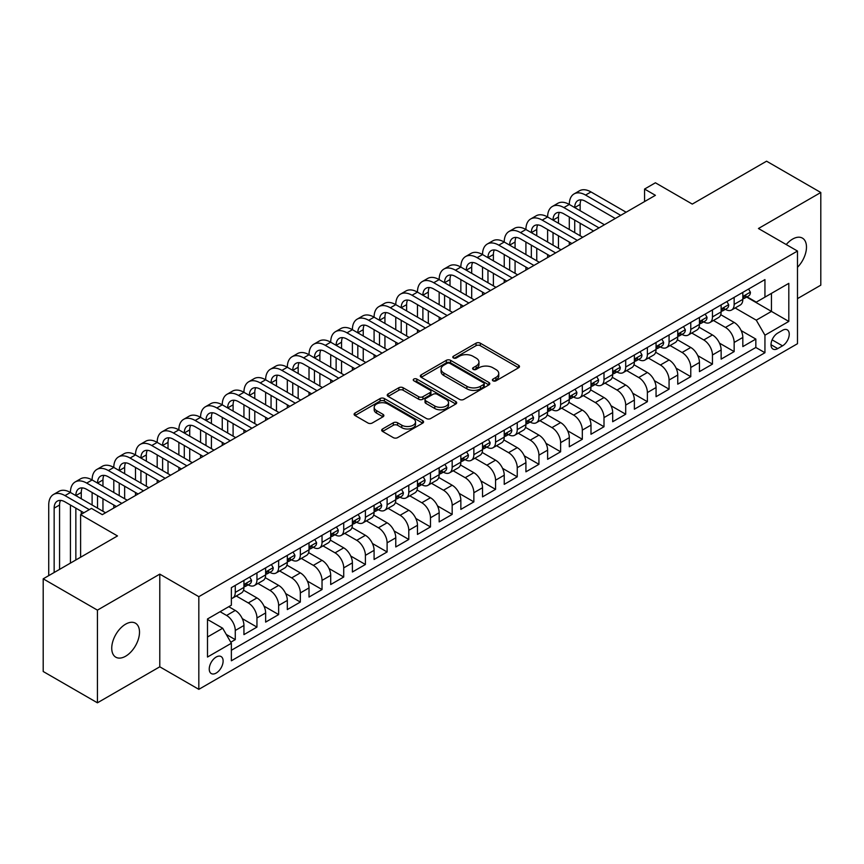 <?xml version="1.0" encoding="UTF-8"?>
<svg xmlns="http://www.w3.org/2000/svg" width="864" height="864" viewBox="0 0 864 864"><rect width="100%" height="100%" fill="white"/><g stroke="black" fill="none" stroke-linecap="round" stroke-linejoin="round"><path stroke-width="1.3" d="M493.009 380.819A2.106 1.22 0 0 0 495.99 380.819L518.616 367.762A3.013 1.739 0 0 0 519.491 366.53A3.013 1.739 0 0 0 518.616 365.299L480.287 343.17A3.013 1.739 0 0 0 476.032 343.17L453.406 356.238A2.106 1.22 0 0 0 452.79 357.091A2.106 1.22 0 0 0 453.406 357.955A2.106 1.22 0 0 0 456.386 357.955L459.324 356.26A9.634 5.562 0 0 1 472.943 356.26L476.14 358.106A9.634 5.562 0 0 1 478.958 362.038A9.634 5.562 0 0 1 476.14 365.98L473.213 367.664A2.106 1.22 0 0 0 472.597 368.528A2.106 1.22 0 0 0 473.213 369.382A2.106 1.22 0 0 0 476.194 369.382L479.12 367.697A9.634 5.562 0 0 1 492.75 367.697L495.936 369.544A9.634 5.562 0 0 1 498.766 373.475A9.634 5.562 0 0 1 495.936 377.406L493.009 379.102A2.106 1.22 0 0 0 492.394 379.955A2.106 1.22 0 0 0 493.009 380.819L493.009 379.102M125.626 656.219A19.634 11.329 120 0 0 138.445 638.917A19.634 11.329 120 0 0 135.443 623.192A19.634 11.329 120 0 0 125.626 624.164A19.634 11.329 120 0 0 112.795 641.466A19.634 11.329 120 0 0 115.808 657.191A19.634 11.329 120 0 0 125.626 656.219M797.483 267.3A19.634 11.329 120 0 0 802.418 238.118A19.634 11.329 120 0 0 792.601 239.09A19.634 11.329 120 0 0 786.229 244.544M216.184 673.067A9.817 5.67 120 0 0 222.588 664.416A9.817 5.67 120 0 0 221.087 656.554A9.817 5.67 120 0 0 216.184 657.04A9.817 5.67 120 0 0 209.768 665.69A9.817 5.67 120 0 0 211.27 673.553A9.817 5.67 120 0 0 216.184 673.067M382.568 428.976A3.013 1.739 0 0 0 381.683 430.196A3.013 1.739 0 0 0 382.568 431.428L393.314 437.638A3.013 1.739 0 0 0 397.58 437.638L422.701 423.133A3.013 1.739 0 0 0 423.576 421.902A3.013 1.739 0 0 0 422.701 420.671L384.372 398.552A3.013 1.739 0 0 0 380.117 398.552L354.996 413.057A3.013 1.739 0 0 0 354.11 414.277A3.013 1.739 0 0 0 354.996 415.508L367.978 423.014A3.013 1.739 0 0 0 372.244 423.014L382.99 416.804A3.013 1.739 0 0 0 383.875 415.573A3.013 1.739 0 0 0 382.99 414.342L376.553 410.627A8.057 4.655 0 0 1 374.188 407.333A8.057 4.655 0 0 1 379.166 403.045A8.057 4.655 0 0 1 387.947 404.05L413.176 418.619A8.057 4.655 0 0 1 415.53 421.902A8.057 4.655 0 0 1 410.562 426.2A8.057 4.655 0 0 1 401.782 425.196L397.58 422.766A3.013 1.739 0 0 0 393.314 422.766L382.568 428.976L382.568 431.428M797.483 298.631L820.8 285.174L820.8 192.499L766.573 161.19L692.28 204.088L655.409 182.79L644.566 189.054L655.409 195.318L102.308 514.652L91.465 508.388L80.611 514.652L80.611 557.226M97.427 610.135L97.427 702.81L159.786 666.803L159.786 574.128L97.427 610.135L43.2 578.826L117.493 535.939L80.611 514.652M159.786 574.128L198.828 596.678L797.483 251.046L797.483 343.71L198.828 689.342L198.828 596.678M820.8 192.499L758.441 228.506L797.483 251.046M459.529 399.406A3.013 1.739 0 0 0 463.784 399.406L488.916 384.901A3.013 1.739 0 0 0 489.791 383.67A3.013 1.739 0 0 0 488.916 382.45L450.587 360.32A3.013 1.739 0 0 0 446.332 360.32L421.211 374.825A3.013 1.739 0 0 0 420.325 376.056A3.013 1.739 0 0 0 421.211 377.287L459.529 399.406M414.709 381.272A2.106 1.22 0 0 1 416.848 381.575L416.848 379.069L455.803 401.555A3.013 1.739 0 0 1 456.689 402.786A3.013 1.739 0 0 1 455.803 404.017L430.682 418.522A3.013 1.739 0 0 1 426.427 418.522L388.098 396.392L388.098 393.941A3.013 1.739 0 0 0 387.223 395.172A3.013 1.739 0 0 0 388.098 396.392M388.098 393.941L398.855 387.731A3.013 1.739 0 0 1 403.11 387.731L418.651 396.706A3.013 1.739 0 0 0 422.906 396.706L430.045 392.591A3.013 1.739 0 0 0 430.931 391.36A3.013 1.739 0 0 0 430.045 390.128L413.867 380.786A2.106 1.22 0 0 1 413.251 379.922A2.106 1.22 0 0 1 414.547 378.799A2.106 1.22 0 0 1 416.848 379.069M97.427 702.81L43.2 671.501L43.2 578.826M230.764 642.222L235.267 639.63L226.271 634.435M220.082 611.701L226.595 615.46A12.269 7.085 60 0 1 235.267 630.482L243.94 625.482L243.94 634.619L256.954 627.102L242.287 618.635M236.261 595.998L248.281 602.932A12.269 7.085 60 0 1 256.954 617.965L265.637 612.954L265.637 622.102L278.651 614.585L263.984 606.118M257.947 583.47L269.968 590.414A12.269 7.085 60 0 1 278.651 605.437L287.323 600.437L287.323 609.574L300.337 602.057L285.671 593.59M279.644 570.953L291.665 577.886A12.269 7.085 60 0 1 300.337 592.92L309.02 587.909L309.02 597.056L322.034 589.54L307.357 581.072M301.331 558.425L313.351 565.369A12.269 7.085 60 0 1 322.034 580.392L330.707 575.392L330.707 584.528L343.721 577.012L329.054 568.544M323.017 545.908L335.048 552.841A12.269 7.085 60 0 1 343.721 567.875L352.393 562.864L352.393 572L365.407 564.494L350.741 556.027M344.714 533.38L356.735 540.324A12.269 7.085 60 0 1 365.407 555.347L374.09 550.336L374.09 559.483L387.104 551.966L372.427 543.499M366.401 520.862L378.421 527.796A12.269 7.085 60 0 1 387.104 542.83L395.777 537.818L395.777 546.955L408.791 539.449L394.124 530.982M388.087 508.334L400.118 515.279A12.269 7.085 60 0 1 408.791 530.302L417.463 525.29L417.463 534.438L430.477 526.921L415.811 518.454M409.784 495.817L421.805 502.751A12.269 7.085 60 0 1 430.477 517.784L439.16 512.773L439.16 521.91L452.174 514.404L437.508 505.926M431.471 483.289L443.491 490.234A12.269 7.085 60 0 1 452.174 505.256L460.847 500.245L460.847 509.393L473.861 501.876L459.194 493.409M453.168 470.772L465.188 477.706A12.269 7.085 60 0 1 473.861 492.739L482.533 487.728L482.533 496.865L495.558 489.359L480.881 480.881M474.854 458.244L486.875 465.188A12.269 7.085 60 0 1 495.558 480.211L504.23 475.2L504.23 484.348L517.244 476.831L502.578 468.364M496.541 445.716L508.572 452.66A12.269 7.085 60 0 1 517.244 467.694L525.917 462.683L525.917 471.82L538.931 464.314L524.264 455.836M518.238 433.199L530.258 440.143A12.269 7.085 60 0 1 538.931 455.166L547.614 450.155L547.614 459.302L560.628 451.786L545.951 443.318M539.924 420.671L551.945 427.615A12.269 7.085 60 0 1 560.628 442.649L569.3 437.638L569.3 446.774L582.314 439.268L567.648 430.79M561.611 408.154L573.642 415.098A12.269 7.085 60 0 1 582.314 430.121L590.987 425.11L590.987 434.257L604.001 426.74L589.334 418.273M583.308 395.626L595.328 402.57A12.269 7.085 60 0 1 604.001 417.604L612.684 412.592L612.684 421.729L625.698 414.223L611.021 405.745M604.994 383.108L617.015 390.053A12.269 7.085 60 0 1 625.698 405.076L634.37 400.064L634.37 409.212L647.384 401.695L632.718 393.228M626.681 370.58L638.712 377.525A12.269 7.085 60 0 1 647.384 392.558L656.057 387.547L656.057 396.684L669.071 389.167L654.404 380.7M648.378 358.063L660.398 365.008A12.269 7.085 60 0 1 669.071 380.03L677.754 375.019L677.754 384.167L690.768 376.65L676.102 368.183M670.064 345.535L682.085 352.48A12.269 7.085 60 0 1 690.768 367.502L699.44 362.502L699.44 371.639L712.454 364.122L697.788 355.655M691.762 333.018L703.782 339.962A12.269 7.085 60 0 1 712.454 354.985L721.138 349.974L721.138 359.122L734.152 351.605L734.152 342.457A12.269 7.085 -120 0 0 725.468 327.434L713.448 320.49M719.474 343.138L734.152 351.605M243.94 625.482A12.269 7.085 -120 0 0 235.267 610.448L228.766 606.69M265.637 612.954A12.269 7.085 -120 0 0 256.954 597.931L243.54 590.188M287.323 600.437A12.269 7.085 -120 0 0 278.651 585.403L265.237 577.66M309.02 587.909A12.269 7.085 -120 0 0 300.337 572.886L286.924 565.142M330.707 575.392A12.269 7.085 -120 0 0 322.034 560.358L308.621 552.614M352.393 562.864A12.269 7.085 -120 0 0 343.721 547.841L330.307 540.086M374.09 550.336A12.269 7.085 -120 0 0 365.407 535.313L351.994 527.569M395.777 537.818A12.269 7.085 -120 0 0 387.104 522.796L373.691 515.041M417.463 525.29A12.269 7.085 -120 0 0 408.791 510.268L395.377 502.524M439.16 512.773A12.269 7.085 -120 0 0 430.477 497.74L417.064 489.996M460.847 500.245A12.269 7.085 -120 0 0 452.174 485.222L438.761 477.479M482.533 487.728A12.269 7.085 -120 0 0 473.861 472.694L460.447 464.951M504.23 475.2A12.269 7.085 -120 0 0 495.558 460.177L482.134 452.434M525.917 462.683A12.269 7.085 -120 0 0 517.244 447.649L503.831 439.906M547.614 450.155A12.269 7.085 -120 0 0 538.931 435.132L525.517 427.388M569.3 437.638A12.269 7.085 -120 0 0 560.628 422.604L547.214 414.86M590.987 425.11A12.269 7.085 -120 0 0 582.314 410.087L568.901 402.343M612.684 412.592A12.269 7.085 -120 0 0 604.001 397.559L590.587 389.815M634.37 400.064A12.269 7.085 -120 0 0 625.698 385.042L612.284 377.298M656.057 387.547A12.269 7.085 -120 0 0 647.384 372.514L633.971 364.77M677.754 375.019A12.269 7.085 -120 0 0 669.071 359.996L655.657 352.253M699.44 362.502A12.269 7.085 -120 0 0 690.768 347.468L677.354 339.725M721.138 349.974A12.269 7.085 -120 0 0 712.454 334.951L699.041 327.208M782.514 330.318L777.74 333.072A9.504 5.486 120 0 0 771.53 341.453A9.504 5.486 120 0 0 772.988 349.067A9.504 5.486 120 0 0 777.74 348.602L782.514 345.848A9.504 5.486 120 0 0 788.724 337.468A9.504 5.486 120 0 0 787.266 329.843A9.504 5.486 120 0 0 782.514 330.318M207.5 636.995L222.685 628.236L231.368 643.259L231.368 660.787L764.942 352.728L764.942 335.2L756.27 320.166L735.134 307.973M231.368 643.259L207.5 657.04L207.5 618.97L231.368 605.189L231.368 587.66L764.942 279.601L764.942 297.13L788.81 283.349L788.81 321.419L764.942 335.2M248.173 584.842L248.281 584.906A12.269 7.085 60 0 0 254.416 585.511L263.099 580.5A12.269 7.085 -120 0 0 265.637 574.884L265.637 567.875M269.86 572.314L269.968 572.378A12.269 7.085 60 0 0 276.113 572.983L284.785 567.983A12.269 7.085 -120 0 0 287.323 562.367L287.323 555.347M291.546 559.796L291.665 559.861A12.269 7.085 60 0 0 297.799 560.466L306.472 555.455A12.269 7.085 -120 0 0 309.02 549.839L309.02 542.83M313.243 547.268L313.351 547.333A12.269 7.085 60 0 0 319.486 547.938L328.169 542.938A12.269 7.085 -120 0 0 330.707 537.322L330.707 530.302M334.93 534.751L335.048 534.816A12.269 7.085 60 0 0 341.183 535.421L349.855 530.41A12.269 7.085 -120 0 0 352.393 524.794L352.393 517.784M356.616 522.223L356.735 522.288A12.269 7.085 60 0 0 362.869 522.893L371.542 517.892A12.269 7.085 -120 0 0 374.09 512.276L374.09 505.256M378.313 509.706L378.421 509.771A12.269 7.085 60 0 0 384.556 510.376L393.239 505.364A12.269 7.085 -120 0 0 395.777 499.748L395.777 492.739M400 497.178L400.118 497.243A12.269 7.085 60 0 0 406.253 497.848L414.925 492.847A12.269 7.085 -120 0 0 417.463 487.22L417.463 480.211M421.697 484.661L421.805 484.726A12.269 7.085 60 0 0 427.939 485.33L436.612 480.319A12.269 7.085 -120 0 0 439.16 474.703L439.16 467.694M443.383 472.133L443.491 472.198A12.269 7.085 60 0 0 449.626 472.802L458.309 467.802A12.269 7.085 -120 0 0 460.847 462.175L460.847 455.166M465.07 459.605L465.188 459.68A12.269 7.085 60 0 0 471.323 460.285L479.995 455.274A12.269 7.085 -120 0 0 482.533 449.658L482.533 442.649M486.767 447.088L486.875 447.152A12.269 7.085 60 0 0 493.009 447.757L501.692 442.746A12.269 7.085 -120 0 0 504.23 437.13L504.23 430.121M508.453 434.56L508.572 434.624A12.269 7.085 60 0 0 514.706 435.24L523.379 430.229A12.269 7.085 -120 0 0 525.917 424.613L525.917 417.604M530.14 422.042L530.258 422.107A12.269 7.085 60 0 0 536.393 422.712L545.065 417.701A12.269 7.085 -120 0 0 547.614 412.085L547.614 405.076M551.837 409.514L551.945 409.579A12.269 7.085 60 0 0 558.079 410.195L566.762 405.184A12.269 7.085 -120 0 0 569.3 399.568L569.3 392.548M573.523 396.997L573.642 397.062A12.269 7.085 60 0 0 579.776 397.667L588.449 392.656A12.269 7.085 -120 0 0 590.987 387.04L590.987 380.03M595.21 384.469L595.328 384.534A12.269 7.085 60 0 0 601.463 385.15L610.135 380.138A12.269 7.085 -120 0 0 612.684 374.522L612.684 367.502M616.907 371.952L617.015 372.017A12.269 7.085 60 0 0 623.149 372.622L631.832 367.61A12.269 7.085 -120 0 0 634.37 361.994L634.37 354.985M638.593 359.424L638.712 359.489A12.269 7.085 60 0 0 644.846 360.104L653.519 355.093A12.269 7.085 -120 0 0 656.057 349.477L656.057 342.457M660.29 346.907L660.398 346.972A12.269 7.085 60 0 0 666.533 347.576L675.216 342.565A12.269 7.085 -120 0 0 677.754 336.949L677.754 329.94M681.977 334.379L682.085 334.444A12.269 7.085 60 0 0 688.23 335.059L696.902 330.048A12.269 7.085 -120 0 0 699.44 324.432L699.44 317.412M703.663 321.862L703.782 321.926A12.269 7.085 60 0 0 709.916 322.531L718.589 317.52A12.269 7.085 -120 0 0 721.138 311.904L721.138 304.895M231.368 650.268L755.838 347.468L755.838 339.077L742.824 346.594L742.824 337.457A12.269 7.085 -120 0 0 734.152 322.423L720.738 314.68M725.36 309.334L725.468 309.398A12.269 7.085 -120 0 0 731.603 310.014A12.269 7.085 -120 0 0 734.152 304.387L734.152 297.378M731.603 310.014L740.286 305.003A12.269 7.085 -120 0 0 742.824 299.387L742.824 292.367M235.267 585.403L235.267 592.412A12.269 7.085 60 0 1 232.729 598.039A12.269 7.085 60 0 1 231.368 598.525M232.729 598.039L241.402 593.028A12.269 7.085 -120 0 0 243.94 587.412L243.94 580.392M256.954 572.886L256.954 579.895A12.269 7.085 60 0 1 254.416 585.511M278.651 560.358L278.651 567.367A12.269 7.085 60 0 1 276.113 572.983M300.337 547.841L300.337 554.85A12.269 7.085 60 0 1 297.799 560.466M322.034 535.313L322.034 542.322A12.269 7.085 60 0 1 319.486 547.938M343.721 522.785L343.721 529.805A12.269 7.085 60 0 1 341.183 535.421M365.407 510.268L365.407 517.277A12.269 7.085 60 0 1 362.869 522.893M387.104 497.74L387.104 504.76A12.269 7.085 60 0 1 384.556 510.376M408.791 485.222L408.791 492.232A12.269 7.085 60 0 1 406.253 497.848M430.477 472.694L430.477 479.714A12.269 7.085 60 0 1 427.939 485.33M452.174 460.177L452.174 467.186A12.269 7.085 60 0 1 449.626 472.802M473.861 447.649L473.861 454.669A12.269 7.085 60 0 1 471.323 460.285M495.558 435.132L495.558 442.141A12.269 7.085 60 0 1 493.009 447.757M517.244 422.604L517.244 429.624A12.269 7.085 60 0 1 514.706 435.24M538.931 410.087L538.931 417.096A12.269 7.085 60 0 1 536.393 422.712M560.628 397.559L560.628 404.579A12.269 7.085 60 0 1 558.079 410.195M582.314 385.042L582.314 392.051A12.269 7.085 60 0 1 579.776 397.667M604.001 372.514L604.001 379.534A12.269 7.085 60 0 1 601.463 385.15M625.698 359.996L625.698 367.006A12.269 7.085 60 0 1 623.149 372.622M647.384 347.468L647.384 354.488A12.269 7.085 60 0 1 644.846 360.104M669.071 334.951L669.071 341.96A12.269 7.085 60 0 1 666.533 347.576M690.768 322.423L690.768 329.432A12.269 7.085 60 0 1 688.23 335.059M712.454 309.906L712.454 316.915A12.269 7.085 60 0 1 709.916 322.531M712.454 354.985L712.454 364.122M690.768 367.502L690.768 376.65M669.071 380.03L669.071 389.167M647.384 392.558L647.384 401.695M625.698 405.076L625.698 414.223M604.001 417.604L604.001 426.74M582.314 430.121L582.314 439.268M560.628 442.649L560.628 451.786M538.931 455.166L538.931 464.314M517.244 467.694L517.244 476.831M495.558 480.211L495.558 489.359M473.861 492.739L473.861 501.876M452.174 505.256L452.174 514.404M430.477 517.784L430.477 526.921M408.791 530.302L408.791 539.449M387.104 542.83L387.104 551.966M365.407 555.347L365.407 564.494M343.721 567.875L343.721 577.012M322.034 580.392L322.034 589.54M300.337 592.92L300.337 602.057M278.651 605.437L278.651 614.585M256.954 617.965L256.954 627.102M235.267 630.482L235.267 639.63M222.685 628.236L207.5 619.466M756.27 320.166L771.455 311.407L771.455 293.371L788.81 283.349M746.615 297.065L788.81 321.419M747.047 296.816L756.27 302.141L764.942 297.13M159.786 666.803L198.828 689.342M644.566 189.054L644.566 201.582M741.172 330.61L755.838 339.077M755.838 347.468L764.942 352.728M493.852 381.11L495.936 379.912A9.634 5.562 0 0 0 498.766 375.98L498.766 373.475M478.958 362.038L478.958 364.543A9.634 5.562 0 0 1 476.14 368.474L474.055 369.684M518.573 367.783L480.287 345.676A3.013 1.739 0 0 0 476.032 345.676L454.248 358.247M488.873 384.923L450.587 362.826A3.013 1.739 0 0 0 446.332 362.826L421.243 377.309M483.592 384.534A2.106 1.22 0 0 0 484.207 383.67A2.106 1.22 0 0 0 483.592 382.817L449.95 363.398A2.106 1.22 0 0 0 446.969 363.398L443.88 365.18A9.634 5.562 0 0 0 441.061 369.112A9.634 5.562 0 0 0 443.88 373.043L466.873 386.316A9.634 5.562 0 0 0 480.503 386.316L483.592 384.534L483.592 387.04A2.106 1.22 0 0 0 484.207 386.176L484.207 383.67M441.061 369.112L441.061 371.617A9.634 5.562 0 0 0 443.88 375.548L443.88 373.043M483.592 387.04L480.503 388.822A9.634 5.562 0 0 1 466.873 388.822L443.88 375.548M388.141 396.425L398.855 390.236L398.855 387.731M430.931 391.36L430.931 393.865A3.013 1.739 0 0 1 430.045 395.096L422.906 399.211A3.013 1.739 0 0 1 418.651 399.211L403.11 390.236A3.013 1.739 0 0 0 398.855 390.236M416.848 381.575L455.771 404.039M434.786 406.015A8.057 4.655 0 0 0 443.556 407.02A8.057 4.655 0 0 0 448.535 402.732A8.057 4.655 0 0 0 446.17 399.438L437.281 394.308A3.013 1.739 0 0 0 433.026 394.308L425.887 398.423A3.013 1.739 0 0 0 425.012 399.654A3.013 1.739 0 0 0 425.887 400.885L434.786 406.015L434.786 408.521A8.057 4.655 0 0 0 443.556 409.525A8.057 4.655 0 0 0 448.535 405.238L448.535 402.732M425.012 399.654L425.012 402.16A3.013 1.739 0 0 0 425.887 403.391L425.887 400.885M434.786 408.521L425.887 403.391M415.53 421.902L415.53 424.408A8.057 4.655 0 0 1 410.562 428.706A8.057 4.655 0 0 1 401.782 427.691L397.58 425.272A3.013 1.739 0 0 0 393.314 425.272L382.601 431.449M374.188 407.333L374.188 409.838A8.057 4.655 0 0 0 376.553 413.132L376.553 410.627M382.99 414.342L382.99 416.804L376.553 413.132M422.658 423.155L384.372 401.058A3.013 1.739 0 0 0 380.117 401.058L355.039 415.53M748.57 289.051L750.416 292.248A8.132 4.698 60 0 1 748.732 295.844L744.606 298.22A8.132 4.698 -120 0 0 746.021 296.352L745.859 295.628M48.73 575.64L48.73 505.008A23.004 13.284 60 0 1 53.492 494.478L58.914 491.346A23.004 13.284 60 0 1 70.427 492.48A23.004 13.284 60 0 1 75.19 481.95L80.611 478.818A23.004 13.284 60 0 1 92.113 479.963A23.004 13.284 60 0 1 96.876 469.433L102.298 466.301A23.004 13.284 60 0 1 113.8 467.435A23.004 13.284 60 0 1 118.562 456.905L123.995 453.773A23.004 13.284 60 0 1 135.497 454.918A23.004 13.284 60 0 1 140.26 444.388L145.681 441.256A23.004 13.284 60 0 1 157.183 442.39A23.004 13.284 60 0 1 161.946 431.86L167.368 428.728A23.004 13.284 60 0 1 178.87 429.872A23.004 13.284 60 0 1 183.643 419.342L189.065 416.21A23.004 13.284 60 0 1 200.567 417.344A23.004 13.284 60 0 1 205.33 406.814L210.751 403.682A23.004 13.284 60 0 1 222.253 404.827A23.004 13.284 60 0 1 227.016 394.297L232.438 391.165A23.004 13.284 60 0 1 243.94 392.299A23.004 13.284 60 0 1 248.713 381.769L254.135 378.637A23.004 13.284 60 0 1 265.637 379.782A23.004 13.284 60 0 1 270.4 369.252L275.821 366.12A23.004 13.284 60 0 1 287.323 367.254A23.004 13.284 60 0 1 292.086 356.724L297.508 353.592A23.004 13.284 60 0 1 309.02 354.737A23.004 13.284 60 0 1 313.783 344.207L319.205 341.075A23.004 13.284 60 0 1 330.707 342.209A23.004 13.284 60 0 1 335.47 331.679L340.891 328.547A23.004 13.284 60 0 1 352.393 329.692A23.004 13.284 60 0 1 357.156 319.162L362.588 316.03A23.004 13.284 60 0 1 374.09 317.164A23.004 13.284 60 0 1 378.853 306.634L384.275 303.502A23.004 13.284 60 0 1 395.777 304.646A23.004 13.284 60 0 1 400.54 294.106L405.961 290.984A23.004 13.284 60 0 1 417.463 292.118A23.004 13.284 60 0 1 422.237 281.588L427.658 278.456A23.004 13.284 60 0 1 439.16 279.601A23.004 13.284 60 0 1 443.923 269.06L449.345 265.939A23.004 13.284 60 0 1 460.847 267.073A23.004 13.284 60 0 1 465.61 256.543L471.031 253.411A23.004 13.284 60 0 1 482.533 254.556A23.004 13.284 60 0 1 487.307 244.015L492.728 240.894A23.004 13.284 60 0 1 504.23 242.028A23.004 13.284 60 0 1 508.993 231.498L514.415 228.366A23.004 13.284 60 0 1 525.917 229.511A23.004 13.284 60 0 1 530.68 218.97L536.112 215.838A23.004 13.284 60 0 1 547.614 216.983A23.004 13.284 60 0 1 552.377 206.453L557.798 203.321A23.004 13.284 60 0 1 569.3 204.455A23.004 13.284 60 0 1 574.063 193.925L579.485 190.793A23.004 13.284 60 0 1 590.987 191.938L626.13 212.22M574.063 193.925A23.004 13.284 60 0 1 585.565 195.07L620.708 215.352M743.094 298.598L743.126 298.598A8.132 4.698 -120 0 0 744.606 298.22M744.973 295.747L746.021 296.352C745.513 295.121 744.649 295.628 743.418 297.853A8.132 4.698 60 0 1 742.824 299.009M615.287 218.484L585.565 201.334A15.336 8.856 -120 0 0 577.897 200.567A15.336 8.856 -120 0 0 574.722 207.587L580.144 204.455L580.144 210.719M581.105 199.865A15.336 8.856 -120 0 0 580.144 204.455M574.722 220.115L574.722 232.632M580.144 223.247L580.144 235.764M569.3 245.03L569.3 242.028M569.3 229.511L569.3 216.983M726.883 301.579L728.719 304.765A8.132 4.698 60 0 1 727.045 308.362L722.92 310.748A8.132 4.698 -120 0 0 724.334 308.869L724.162 308.146M552.377 206.453A23.004 13.284 60 0 1 563.879 207.587L569.3 204.455L604.444 224.748M563.879 207.587L599.011 227.88M721.408 311.126L721.44 311.126A8.132 4.698 -120 0 0 722.92 310.748M723.287 308.264L724.334 308.869C723.827 307.649 722.952 308.146 721.732 310.37A8.132 4.698 60 0 1 721.138 311.526M593.59 231.012L563.879 213.851A15.336 8.856 -120 0 0 556.211 213.095A15.336 8.856 -120 0 0 553.036 220.115L558.457 216.983L558.457 223.247M559.418 212.382A15.336 8.856 -120 0 0 558.457 216.983M553.036 232.632L553.036 245.16M558.457 235.764L558.457 248.292M547.614 257.558L547.614 254.556M547.614 242.028L547.614 229.511M705.186 314.096L707.033 317.293A8.132 4.698 60 0 1 705.348 320.89L701.233 323.266A8.132 4.698 -120 0 0 702.648 321.397L702.475 320.674M530.68 218.97A23.004 13.284 60 0 1 542.192 220.115L547.614 216.983L582.746 237.265M542.192 220.115L577.325 240.397M699.71 323.644L699.743 323.644A8.132 4.698 -120 0 0 701.233 323.266M701.6 320.792L702.648 321.397C702.13 320.166 701.266 320.674 700.045 322.898A8.132 4.698 60 0 1 699.44 324.054M571.903 243.529L542.192 226.379A15.336 8.856 -120 0 0 534.514 225.612A15.336 8.856 -120 0 0 531.338 232.632L536.76 229.511L536.76 235.764M537.721 224.91A15.336 8.856 -120 0 0 536.76 229.511M531.338 245.16L531.338 257.677M536.76 248.292L536.76 260.809M525.917 270.076L525.917 267.073M525.917 254.556L525.917 242.028M683.5 326.624L685.346 329.81A8.132 4.698 60 0 1 683.662 333.407L679.536 335.794A8.132 4.698 -120 0 0 680.951 333.914L680.778 333.191M508.993 231.498A23.004 13.284 60 0 1 520.495 232.632L525.917 229.511L561.06 249.793M520.495 232.632L555.638 252.925M678.024 336.172L678.056 336.172A8.132 4.698 -120 0 0 679.536 335.794M679.903 333.31L680.951 333.914C680.443 332.694 679.579 333.191 678.348 335.416A8.132 4.698 60 0 1 677.754 336.571M550.217 256.057L520.495 238.896A15.336 8.856 -120 0 0 512.827 238.14A15.336 8.856 -120 0 0 509.652 245.16L515.074 242.028L515.074 248.292M516.035 237.427A15.336 8.856 -120 0 0 515.074 242.028M509.652 257.677L509.652 270.205M515.074 260.809L515.074 273.337M504.23 282.604L504.23 279.601M504.23 267.073L504.23 254.556M661.813 339.142L663.649 342.338A8.132 4.698 60 0 1 661.964 345.935L657.85 348.311A8.132 4.698 -120 0 0 659.264 346.442L659.092 345.719M487.307 244.015A23.004 13.284 60 0 1 498.809 245.16L504.23 242.028L539.363 262.31M498.809 245.16L533.941 265.442M656.338 348.689L656.37 348.689A8.132 4.698 -120 0 0 657.85 348.311M658.217 345.838L659.264 346.442C658.757 345.211 657.882 345.719 656.662 347.944A8.132 4.698 60 0 1 656.057 349.099M528.52 268.574L498.809 251.424A15.336 8.856 -120 0 0 491.141 250.657A15.336 8.856 -120 0 0 487.966 257.677L493.387 254.556L493.387 260.809M494.348 249.955A15.336 8.856 -120 0 0 493.387 254.556M487.966 270.205L487.966 282.722M493.387 273.337L493.387 285.854M482.533 295.121L482.533 292.118M482.533 279.601L482.533 267.073M640.116 351.67L641.963 354.856A8.132 4.698 60 0 1 640.278 358.452L636.163 360.839A8.132 4.698 -120 0 0 637.578 358.96L637.405 358.236M465.61 256.543A23.004 13.284 60 0 1 477.112 257.677L482.533 254.556L517.676 274.838M477.112 257.677L512.255 277.97M634.64 361.217L634.673 361.217A8.132 4.698 -120 0 0 636.163 360.839M636.52 358.355L637.578 358.96C637.06 357.739 636.196 358.236 634.975 360.461A8.132 4.698 60 0 1 634.37 361.616M506.833 281.102L477.112 263.941A15.336 8.856 -120 0 0 469.444 263.185A15.336 8.856 -120 0 0 466.268 270.205L471.69 267.073L471.69 273.337M472.651 262.472A15.336 8.856 -120 0 0 471.69 267.073M466.268 282.722L466.268 295.25M471.69 285.854L471.69 298.382M460.847 307.649L460.847 304.646M460.847 292.118L460.847 279.601M618.43 364.187L620.276 367.384A8.132 4.698 60 0 1 618.592 370.98L614.466 373.356A8.132 4.698 -120 0 0 615.881 371.488L615.708 370.764M443.923 269.06A23.004 13.284 60 0 1 455.425 270.205L460.847 267.073L495.99 287.356M455.425 270.205L490.568 290.488M612.954 373.734L612.986 373.734A8.132 4.698 -120 0 0 614.466 373.356M614.833 370.883L615.881 371.488C615.373 370.256 614.509 370.764 613.278 372.989A8.132 4.698 60 0 1 612.684 374.144M485.136 293.62L455.425 276.469A15.336 8.856 -120 0 0 447.757 275.702A15.336 8.856 -120 0 0 444.582 282.722L450.004 279.601L450.004 285.854M450.965 275A15.336 8.856 -120 0 0 450.004 279.601M444.582 295.25L444.582 307.778M450.004 298.382L450.004 310.9M439.16 320.166L439.16 317.164M439.16 304.646L439.16 292.118M596.743 376.715L598.579 379.901A8.132 4.698 60 0 1 596.894 383.497L592.78 385.884A8.132 4.698 -120 0 0 594.194 384.005L594.022 383.292M422.237 281.588A23.004 13.284 60 0 1 433.739 282.722L439.16 279.601L474.293 299.884M433.739 282.722L468.871 303.016M591.257 386.262L591.289 386.262A8.132 4.698 -120 0 0 592.78 385.884M593.147 383.4L594.194 384.005C593.687 382.784 592.812 383.281 591.592 385.506A8.132 4.698 60 0 1 590.987 386.672M463.45 306.148L433.739 288.986A15.336 8.856 -120 0 0 426.071 288.23A15.336 8.856 -120 0 0 422.885 295.25L428.317 292.118L428.317 298.382M429.278 287.518A15.336 8.856 -120 0 0 428.317 292.118M422.885 307.778L422.885 320.296M428.317 310.9L428.317 323.428M417.463 332.694L417.463 329.692M417.463 317.164L417.463 304.646M575.046 389.232L576.893 392.429A8.132 4.698 60 0 1 575.208 396.025L571.082 398.401A8.132 4.698 -120 0 0 572.497 396.533L572.335 395.809M400.54 294.106A23.004 13.284 60 0 1 412.042 295.25L417.463 292.118L452.606 312.412M412.042 295.25L447.185 315.533M569.57 398.779L569.603 398.779A8.132 4.698 -120 0 0 571.082 398.401M571.45 395.928L572.497 396.533C571.99 395.302 571.126 395.809 569.894 398.034A8.132 4.698 60 0 1 569.3 399.19M441.763 318.665L412.042 301.514A15.336 8.856 -120 0 0 404.374 300.748A15.336 8.856 -120 0 0 401.198 307.778L406.62 304.646L406.62 310.9M407.581 300.046A15.336 8.856 -120 0 0 406.62 304.646M401.198 320.296L401.198 332.824M406.62 323.428L406.62 335.945M395.777 345.211L395.777 342.209M395.777 329.692L395.777 317.164M553.36 401.76L555.196 404.946A8.132 4.698 60 0 1 553.522 408.542L549.396 410.929A8.132 4.698 -120 0 0 550.811 409.05L550.638 408.337M378.853 306.634A23.004 13.284 60 0 1 390.355 307.778L395.777 304.646L430.92 324.929M390.355 307.778L425.488 328.061M547.884 411.307L547.916 411.307A8.132 4.698 -120 0 0 549.396 410.929M549.763 408.445L550.811 409.05C550.303 407.83 549.428 408.326 548.208 410.551A8.132 4.698 60 0 1 547.614 411.718M420.066 331.193L390.355 314.032A15.336 8.856 -120 0 0 382.687 313.276A15.336 8.856 -120 0 0 379.512 320.296L384.934 317.164L384.934 323.428M385.895 312.563A15.336 8.856 -120 0 0 384.934 317.164M379.512 332.824L379.512 345.341M384.934 335.945L384.934 348.473M374.09 357.739L374.09 354.737M374.09 342.209L374.09 329.692M531.662 414.277L533.509 417.474A8.132 4.698 60 0 1 531.824 421.07L527.71 423.446A8.132 4.698 -120 0 0 529.124 421.578L528.952 420.854M357.156 319.162A23.004 13.284 60 0 1 368.669 320.296L374.09 317.164L409.223 337.457M368.669 320.296L403.801 340.578M526.187 423.824L526.219 423.824A8.132 4.698 -120 0 0 527.71 423.446M528.077 420.973L529.124 421.578C528.606 420.347 527.742 420.854 526.522 423.079A8.132 4.698 60 0 1 525.917 424.235M398.38 343.71L368.669 326.56A15.336 8.856 -120 0 0 361.001 325.793A15.336 8.856 -120 0 0 357.815 332.824L363.236 329.692L363.236 335.945M364.198 325.091A15.336 8.856 -120 0 0 363.236 329.692M357.815 345.341L357.815 357.869M363.236 348.473L363.236 360.99M352.393 370.267L352.393 367.254M352.393 354.737L352.393 342.209M509.976 426.805L511.823 429.991A8.132 4.698 60 0 1 510.138 433.588L506.012 435.974A8.132 4.698 -120 0 0 507.427 434.095L507.265 433.382M335.47 331.679A23.004 13.284 60 0 1 346.972 332.824L352.393 329.692L387.536 349.974M346.972 332.824L382.115 353.106M504.5 436.352L504.533 436.352A8.132 4.698 -120 0 0 506.012 435.974M506.38 433.49L507.427 434.095C506.92 432.875 506.056 433.372 504.824 435.607A8.132 4.698 60 0 1 504.23 436.763M376.693 356.238L346.972 339.077A15.336 8.856 -120 0 0 339.304 338.321A15.336 8.856 -120 0 0 336.128 345.341L341.55 342.209L341.55 348.473M342.511 337.608A15.336 8.856 -120 0 0 341.55 342.209M336.128 357.869L336.128 370.386M341.55 360.99L341.55 373.518M330.707 382.784L330.707 379.782M330.707 367.254L330.707 354.737M488.29 439.322L490.126 442.519A8.132 4.698 60 0 1 488.452 446.116L484.326 448.492A8.132 4.698 -120 0 0 485.741 446.623L485.568 445.9M313.783 344.207A23.004 13.284 60 0 1 325.285 345.341L330.707 342.209L365.839 362.502M325.285 345.341L360.418 365.623M482.814 448.88L482.846 448.88A8.132 4.698 -120 0 0 484.326 448.492M484.693 446.018L485.741 446.623C485.233 445.392 484.358 445.9 483.138 448.124A8.132 4.698 60 0 1 482.533 449.28M354.996 368.755L325.285 351.605A15.336 8.856 -120 0 0 317.617 350.849A15.336 8.856 -120 0 0 314.442 357.869L319.864 354.737L319.864 360.99M320.825 350.136A15.336 8.856 -120 0 0 319.864 354.737M314.442 370.386L314.442 382.914M319.864 373.518L319.864 386.046M309.02 395.312L309.02 392.299M309.02 379.782L309.02 367.254M466.592 451.85L468.439 455.036A8.132 4.698 60 0 1 466.754 458.633L462.64 461.02A8.132 4.698 -120 0 0 464.054 459.14L463.882 458.428M292.086 356.724A23.004 13.284 60 0 1 303.588 357.869L309.02 354.737L344.153 375.019M303.588 357.869L338.731 378.151M461.117 461.398L461.149 461.398A8.132 4.698 -120 0 0 462.64 461.02M462.996 458.536L464.054 459.14C463.536 457.92 462.672 458.417 461.452 460.652A8.132 4.698 60 0 1 460.847 461.808M333.31 381.283L303.588 364.122A15.336 8.856 -120 0 0 295.92 363.366A15.336 8.856 -120 0 0 292.745 370.386L298.166 367.254L298.166 373.518M299.128 362.664A15.336 8.856 -120 0 0 298.166 367.254M292.745 382.914L292.745 395.431M298.166 386.046L298.166 398.563M287.323 407.83L287.323 404.827M287.323 392.299L287.323 379.782M444.906 464.368L446.753 467.564A8.132 4.698 60 0 1 445.068 471.161L440.942 473.537A8.132 4.698 -120 0 0 442.357 471.668L442.184 470.945M270.4 369.252A23.004 13.284 60 0 1 281.902 370.386L287.323 367.254L322.466 387.547M281.902 370.386L317.045 390.679M439.43 473.926L439.463 473.926A8.132 4.698 -120 0 0 440.942 473.537M441.31 471.064L442.357 471.668C441.85 470.448 440.986 470.945 439.754 473.17A8.132 4.698 60 0 1 439.16 474.325M311.623 393.8L281.902 376.65A15.336 8.856 -120 0 0 274.234 375.894A15.336 8.856 -120 0 0 271.058 382.914L276.48 379.782L276.48 386.046M277.441 375.181A15.336 8.856 -120 0 0 276.48 379.782M271.058 395.431L271.058 407.959M276.48 398.563L276.48 411.091M265.637 420.358L265.637 417.344M265.637 404.827L265.637 392.299M423.22 476.896L425.056 480.082A8.132 4.698 60 0 1 423.371 483.689L419.256 486.065A8.132 4.698 -120 0 0 420.671 484.186L420.498 483.473M248.713 381.769A23.004 13.284 60 0 1 260.215 382.914L265.637 379.782L300.769 400.064M260.215 382.914L295.348 403.196M417.744 486.443L417.776 486.443A8.132 4.698 -120 0 0 419.256 486.065M419.623 483.581L420.671 484.186C420.163 482.965 419.288 483.462 418.068 485.698A8.132 4.698 60 0 1 417.463 486.853M289.926 406.328L260.215 389.167A15.336 8.856 -120 0 0 252.547 388.411A15.336 8.856 -120 0 0 249.372 395.431L254.794 392.299L254.794 398.563M255.755 387.709A15.336 8.856 -120 0 0 254.794 392.299M249.372 407.959L249.372 420.476M254.794 411.091L254.794 423.608M243.94 432.875L243.94 429.872M243.94 417.344L243.94 404.827M401.522 489.413L403.369 492.61A8.132 4.698 60 0 1 401.684 496.206L397.559 498.582A8.132 4.698 -120 0 0 398.984 496.714L398.812 495.99M227.016 394.297A23.004 13.284 60 0 1 238.518 395.431L243.94 392.299L279.083 412.592M238.518 395.431L273.661 415.724M396.047 498.971L396.079 498.971A8.132 4.698 -120 0 0 397.559 498.582M397.926 496.109L398.984 496.714C398.466 495.493 397.602 495.99 396.382 498.215A8.132 4.698 60 0 1 395.777 499.37M268.24 418.846L238.518 401.695A15.336 8.856 -120 0 0 230.85 400.939A15.336 8.856 -120 0 0 227.675 407.959L233.096 404.827L233.096 411.091M234.058 400.226A15.336 8.856 -120 0 0 233.096 404.827M227.675 420.476L227.675 433.004M233.096 423.608L233.096 436.136M222.253 445.403L222.253 442.39M222.253 429.872L222.253 417.344M379.836 501.941L381.672 505.138A8.132 4.698 60 0 1 379.998 508.734L375.872 511.11A8.132 4.698 -120 0 0 377.287 509.231L377.114 508.518M205.33 406.814A23.004 13.284 60 0 1 216.832 407.959L222.253 404.827L257.396 425.11M216.832 407.959L251.975 428.242M374.36 511.488L374.393 511.488A8.132 4.698 -120 0 0 375.872 511.11M376.24 508.626L377.287 509.231C376.78 508.01 375.905 508.507 374.684 510.743A8.132 4.698 60 0 1 374.09 511.898M246.542 431.374L216.832 414.212A15.336 8.856 -120 0 0 209.164 413.456A15.336 8.856 -120 0 0 205.988 420.476L211.41 417.344L211.41 423.608M212.371 412.754A15.336 8.856 -120 0 0 211.41 417.344M205.988 433.004L205.988 445.522M211.41 436.136L211.41 448.654M200.567 457.92L200.567 454.918M200.567 442.39L200.567 429.872M358.139 514.458L359.986 517.655A8.132 4.698 60 0 1 358.301 521.251L354.186 523.627A8.132 4.698 -120 0 0 355.601 521.759L355.428 521.035M183.643 419.342A23.004 13.284 60 0 1 195.145 420.476L200.567 417.344L235.699 437.638M195.145 420.476L230.278 440.77M352.663 524.016L352.696 524.016A8.132 4.698 -120 0 0 354.186 523.627M354.553 521.154L355.601 521.759C355.082 520.538 354.218 521.035 352.998 523.26A8.132 4.698 60 0 1 352.393 524.416M224.856 443.891L195.145 426.74A15.336 8.856 -120 0 0 187.477 425.984A15.336 8.856 -120 0 0 184.291 433.004L189.724 429.872L189.724 436.136M190.674 425.272A15.336 8.856 -120 0 0 189.724 429.872M184.291 445.522L184.291 458.05M189.724 448.654L189.724 461.182M178.87 470.448L178.87 467.435M178.87 454.918L178.87 442.39M336.452 526.986L338.299 530.183A8.132 4.698 60 0 1 336.614 533.779L332.489 536.155A8.132 4.698 -120 0 0 333.904 534.287L333.742 533.563M161.946 431.86A23.004 13.284 60 0 1 173.448 433.004L178.87 429.872L214.013 450.155M173.448 433.004L208.591 453.287M330.977 536.533L331.009 536.533A8.132 4.698 -120 0 0 332.489 536.155M332.856 533.671L333.904 534.287C333.396 533.056 332.532 533.563 331.301 535.788A8.132 4.698 60 0 1 330.707 536.944M203.17 456.419L173.448 439.258A15.336 8.856 -120 0 0 165.78 438.502A15.336 8.856 -120 0 0 162.605 445.522L168.026 442.39L168.026 448.654M168.988 437.8A15.336 8.856 -120 0 0 168.026 442.39M162.605 458.05L162.605 470.567M168.026 461.182L168.026 473.699M157.183 482.965L157.183 479.963M157.183 467.435L157.183 454.918M314.766 539.503L316.602 542.7A8.132 4.698 60 0 1 314.928 546.296L310.802 548.672A8.132 4.698 -120 0 0 312.217 546.804L312.044 546.08M140.26 444.388A23.004 13.284 60 0 1 151.762 445.522L157.183 442.39L192.326 462.683M151.762 445.522L186.894 465.815M309.29 549.061L309.323 549.061A8.132 4.698 -120 0 0 310.802 548.672M311.17 546.199L312.217 546.804C311.71 545.584 310.835 546.08 309.614 548.305A8.132 4.698 60 0 1 309.02 549.461M181.472 468.947L151.762 451.786A15.336 8.856 -120 0 0 144.094 451.03A15.336 8.856 -120 0 0 140.918 458.05L146.34 454.918L146.34 461.182M147.301 450.317A15.336 8.856 -120 0 0 146.34 454.918M140.918 470.567L140.918 483.095M146.34 473.699L146.34 486.227M135.497 495.493L135.497 492.48M135.497 479.963L135.497 467.435M293.069 552.031L294.916 555.228A8.132 4.698 60 0 1 293.231 558.824L289.116 561.2A8.132 4.698 -120 0 0 290.531 559.332L290.358 558.608M118.562 456.905A23.004 13.284 60 0 1 130.075 458.05L135.497 454.918L170.629 475.2M130.075 458.05L165.208 478.332M287.593 561.578L287.626 561.578A8.132 4.698 -120 0 0 289.116 561.2M289.483 558.716L290.531 559.332C290.012 558.101 289.148 558.608 287.928 560.833A8.132 4.698 60 0 1 287.323 561.989M159.786 481.464L130.075 464.314A15.336 8.856 -120 0 0 122.396 463.547A15.336 8.856 -120 0 0 119.221 470.567L124.643 467.435L124.643 473.699M125.604 462.845A15.336 8.856 -120 0 0 124.643 467.435M119.221 483.095L119.221 495.612M124.643 486.227L124.643 498.744M113.8 508.01L113.8 505.008M113.8 492.48L113.8 479.963M271.382 564.548L273.229 567.745A8.132 4.698 60 0 1 271.544 571.342L267.419 573.718A8.132 4.698 -120 0 0 268.834 571.849L268.661 571.126M96.876 469.433A23.004 13.284 60 0 1 108.378 470.567L113.8 467.435L148.943 487.728M108.378 470.567L143.521 490.86M265.907 574.106L265.939 574.106A8.132 4.698 -120 0 0 267.419 573.718M267.786 571.244L268.834 571.849C268.326 570.629 267.462 571.126 266.231 573.35A8.132 4.698 60 0 1 265.637 574.506M138.1 493.992L108.378 476.831A15.336 8.856 -120 0 0 100.71 476.075A15.336 8.856 -120 0 0 97.535 483.095L102.956 479.963L102.956 486.227M103.918 475.362A15.336 8.856 -120 0 0 102.956 479.963M97.535 495.612L97.535 508.14M102.956 498.744L102.956 511.272M92.113 505.008L92.113 492.48M249.696 577.076L251.532 580.273A8.132 4.698 60 0 1 249.847 583.87L245.732 586.246A8.132 4.698 -120 0 0 247.147 584.377L246.974 583.654M75.19 481.95A23.004 13.284 60 0 1 86.692 483.095L92.113 479.963L127.246 500.245M86.692 483.095L121.824 503.377M244.22 586.624L244.253 586.624A8.132 4.698 -120 0 0 245.732 586.246M246.1 583.772L247.147 584.377C246.64 583.146 245.765 583.654 244.544 585.878A8.132 4.698 60 0 1 243.94 587.034M116.402 506.509L86.692 489.359A15.336 8.856 -120 0 0 79.024 488.592A15.336 8.856 -120 0 0 75.848 495.612L81.27 492.48L81.27 498.744M82.231 487.89A15.336 8.856 -120 0 0 81.27 492.48M75.848 508.14L75.848 559.98M81.27 511.272L81.27 514.274M70.427 563.112L70.427 505.008M53.492 494.478A23.004 13.284 60 0 1 64.994 495.612L70.427 492.48L105.559 512.773M64.994 495.612L89.294 509.641M83.873 512.773L64.994 501.876A15.336 8.856 -120 0 0 57.326 501.12A15.336 8.856 -120 0 0 54.151 508.14L54.151 572.508M60.534 500.407A15.336 8.856 -120 0 0 59.573 505.008L59.573 569.376M226.595 615.46L235.267 610.448M248.281 602.932L256.954 597.931M269.968 590.414L278.651 585.403M291.665 577.886L300.337 572.886M313.351 565.369L322.034 560.358M335.048 552.841L343.721 547.841M356.735 540.324L365.407 535.313M378.421 527.796L387.104 522.796M400.118 515.279L408.791 510.268M421.805 502.751L430.477 497.74M443.491 490.234L452.174 485.222M465.188 477.706L473.861 472.694M486.875 465.188L495.558 460.177M508.572 452.66L517.244 447.649M530.258 440.143L538.931 435.132M551.945 427.615L560.628 422.604M573.642 415.098L582.314 410.087M595.328 402.57L604.001 397.559M617.015 390.053L625.698 385.042M638.712 377.525L647.384 372.514M660.398 365.008L669.071 359.996M682.085 352.48L690.768 347.468M703.782 339.962L712.454 334.951M725.468 327.434L734.152 322.423M734.152 304.387L742.824 299.387M235.267 592.412L243.94 587.412M256.954 579.895L265.637 574.884M278.651 567.367L287.323 562.367M300.337 554.85L309.02 549.839M322.034 542.322L330.707 537.322M343.721 529.805L352.393 524.794M365.407 517.277L374.09 512.276M387.104 504.76L395.777 499.748M408.791 492.232L417.463 487.22M430.477 479.714L439.16 474.703M452.174 467.186L460.847 462.175M473.861 454.669L482.533 449.658M495.558 442.141L504.23 437.13M517.244 429.624L525.917 424.613M538.931 417.096L547.614 412.085M560.628 404.579L569.3 399.568M582.314 392.051L590.987 387.04M604.001 379.534L612.684 374.522M625.698 367.006L634.37 361.994M647.384 354.488L656.057 349.477M669.071 341.96L677.754 336.949M690.768 329.432L699.44 324.432M712.454 316.915L721.138 311.904M734.152 342.457L742.824 337.457M772.114 339.844L782.514 345.848M771.023 344.714L777.74 348.602M495.936 379.912L495.936 377.406M473.213 369.382L473.213 367.664M476.14 368.474L476.14 365.98M453.406 357.955L453.406 356.238M476.032 345.676L476.032 343.17M480.287 345.676L480.287 343.17M518.616 367.762L518.616 365.299M421.211 377.287L421.211 374.825M446.332 362.826L446.332 360.32M450.587 362.826L450.587 360.32M488.916 384.901L488.916 382.45M466.873 388.822L466.873 386.316M480.503 388.822L480.503 386.316M403.11 390.236L403.11 387.731M418.651 399.211L418.651 396.706M422.906 399.211L422.906 396.706M430.045 395.096L430.045 392.591M455.803 404.017L455.803 401.555M393.314 425.272L393.314 422.766M397.58 425.272L397.58 422.766M401.782 427.691L401.782 425.196M354.996 415.508L354.996 413.057M380.117 401.058L380.117 398.552M384.372 401.058L384.372 398.552M422.701 423.133L422.701 420.671M750.362 292.151L742.824 296.503M590.987 191.938L585.565 195.07M728.665 304.679L721.138 309.02M706.979 317.196L699.44 321.548M685.292 329.724L677.754 334.076M663.595 342.241L656.057 346.594M641.909 354.769L634.37 359.122M620.222 367.286L612.684 371.639M598.525 379.814L590.987 384.167M576.839 392.332L569.3 396.684M555.152 404.86L547.614 409.212M533.455 417.377L525.917 421.729M511.769 429.905L504.23 434.257M490.072 442.422L482.533 446.774M468.385 454.95L460.847 459.302M446.699 467.467L439.16 471.82M425.002 479.995L417.463 484.348M403.315 492.512L395.777 496.865M381.629 505.04L374.09 509.393M359.932 517.558L352.393 521.91M338.245 530.086L330.707 534.438M316.548 542.603L309.02 546.955M294.862 555.131L287.323 559.483M273.175 567.648L265.637 572M251.478 580.176L243.94 584.528M59.573 505.008L54.151 508.14"/></g></svg>
